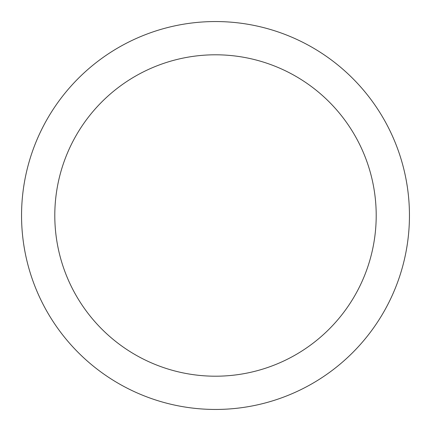 <?xml version="1.0" encoding="UTF-8"?>
<svg xmlns="http://www.w3.org/2000/svg" width="431" height="431" viewBox="0 0 431 431"><rect width="100%" height="100%" fill="white"/><g stroke="black" fill="none" stroke-linecap="round" stroke-linejoin="round"><path stroke-width="0.65" d="M215.5 21.55A193.95 193.95 0 0 1 409.45 215.5A193.95 193.95 0 0 1 215.5 409.45A193.95 193.95 0 0 1 21.55 215.5A193.95 193.95 0 0 1 215.5 21.55M215.5 54.796A160.704 160.704 0 0 1 376.204 215.5A160.704 160.704 0 0 1 215.5 376.204A160.704 160.704 0 0 1 54.796 215.5A160.704 160.704 0 0 1 215.5 54.796"/></g></svg>
